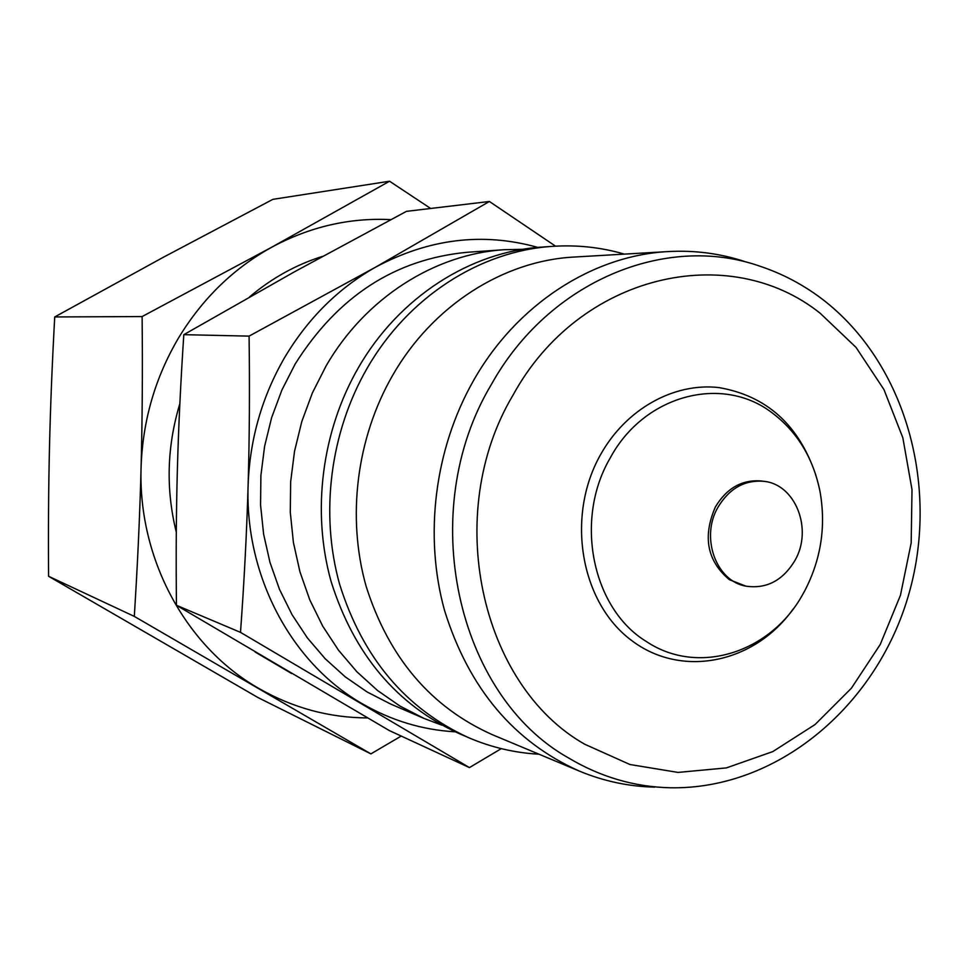 <?xml version="1.0" encoding="UTF-8"?>
<svg xmlns="http://www.w3.org/2000/svg" width="969" height="969" viewBox="0 0 969 969"><rect width="100%" height="100%" fill="white"/><g stroke="black" fill="none" stroke-linecap="round" stroke-linejoin="round"><path stroke-width="1.45" d="M717.884 507.381C700.296 537.456 716.018 581.049 745.815 586.136C766.515 589.176 782.928 580.552 795.052 560.276C813.039 529.207 795.476 484.161 763.717 481.302C744.531 479.812 729.245 488.509 717.884 507.381M804.803 590.702C821.07 559.307 826.133 526.252 820.016 491.537C813.161 457.768 797.027 431.399 771.603 412.443C721.772 374.615 643.84 394.977 610.022 458.313C573.951 520.074 592.338 608.92 646.517 641.611C697.959 675.987 770.173 652.864 802.32 595.16L804.803 590.702M815.971 475.488C799.171 425.185 766.818 395.873 718.913 387.576C674.012 382.416 626.107 408.894 600.586 454.606C565.666 516.271 580.419 602.233 631.207 640.182C681.57 678.845 754.778 663.184 793.187 608.956M744.386 261.424C719.882 253.43 694.531 250.135 668.307 251.565C592.846 255.38 516.647 304.23 473.466 380.672C434.596 449.059 423.768 535.784 444.601 610.664C468.887 688.426 513.885 741.927 579.583 771.191C603.844 781.232 628.857 786.549 654.62 787.131M668.307 251.565L574.193 257.039C503.48 260.625 432.525 305.538 392.506 375.584C356.471 438.254 346.611 517.676 366.185 586.499C388.957 657.975 431.096 707.406 492.615 734.805L579.583 771.191M624.363 254.12C601.095 247.313 577.149 244.733 552.512 246.356C480.261 250.874 408.106 296.877 367.19 368.172C330.15 432.344 319.831 513.655 339.634 584.331C362.697 657.721 405.684 708.836 468.621 737.675C491.319 747.39 514.769 752.901 538.97 754.197M552.512 246.356L542.18 247.071C470.498 251.552 398.949 297.108 358.409 367.675C321.696 431.205 311.485 511.668 331.144 581.654C354.024 654.329 396.684 704.96 459.112 733.569L468.621 737.675M523.09 249.299L504.171 249.711C434.584 254.072 365.313 297.955 326.117 365.858L312.406 392.881L301.807 421.503L294.528 451.275L290.664 481.69L290.288 512.25L293.401 542.458L299.942 571.807L309.765 599.835L322.689 626.095L338.484 650.187L356.858 671.747L377.498 690.473L400.052 706.11L424.131 718.477L441.84 725.151M504.171 249.711L467.579 252.255C395.255 258.989 337.769 296.284 295.109 364.114L281.858 390.119L271.623 417.663L264.598 446.309L260.891 475.585L260.564 505.006L263.604 534.089L269.963 562.347L279.496 589.358L292.044 614.673L307.367 637.905L325.184 658.726L345.206 676.822L367.081 691.951L390.459 703.942L424.131 718.477M179.859 403.637C166.898 446.491 165.711 489.321 176.297 532.151M255.113 652.004L291.645 673.528M249.081 336.122C249.784 388.799 249.469 438.618 248.1 485.578C246.732 532.55 244.2 581.473 240.506 632.357L469.444 767.593L389.272 730.541L176.455 605.298C175.91 557.369 176.213 512.226 177.363 469.868C178.502 427.523 180.658 382.464 183.807 334.668L294.067 272.023L406.423 211.363L489.393 201.479L375.572 267.165L249.081 336.122L183.807 334.668M537.831 247.422C482.986 232.027 428.904 238.616 375.572 267.165C338.314 288.277 308.033 318.341 284.753 357.343C261.945 396.733 249.723 439.478 248.1 485.578C244.866 576.204 291.451 662.844 361.51 703.3C390.895 720.415 422.109 729.923 455.115 731.801M142.116 316.56C142.661 370.473 142.31 420.861 141.074 467.748C139.863 514.66 137.598 564.2 134.303 616.393L370.909 753.882L258.19 697.668L48.583 576.276C48.244 529.849 48.547 486.608 49.504 446.564C50.436 406.544 52.181 363.339 54.724 316.948L163.264 257.306L272.87 199.348L389.55 181.227L271.865 247.143L142.116 316.56L54.724 316.948M390.822 219.636C349.603 217.553 309.959 226.722 271.865 247.143C233.493 268.365 202.351 298.67 178.466 338.072C155.052 377.862 142.588 421.091 141.074 467.748C138.046 559.476 186.448 647.328 258.856 688.45C293.038 707.964 329.266 717.787 367.566 717.908M134.303 616.393L48.583 576.276M430.672 208.48L389.55 181.227M370.909 753.882L401.239 736.065M240.506 632.357L176.455 605.298M555.552 246.174L489.393 201.479M469.444 767.593L501.276 748.637M322.544 256.373C295.957 264.707 271.611 278.248 249.493 296.974M763.717 481.302L761.125 480.963C741.963 479.485 726.714 488.158 715.364 506.993C702.489 536.729 707.128 560.942 729.306 579.644L745.815 586.136M821.337 298.428C802.38 284.196 781.704 273.391 759.333 266.003C665.679 233.347 548.805 281.107 491.319 384.548C415.362 511.16 456.447 695.257 568.561 757.964C600.465 776.981 634.356 786.925 670.233 787.773C776.75 789.759 874.813 707.261 907.614 598.248C940.705 489.236 906.778 363.23 821.567 298.597M513.025 395.134C442.373 513.437 480.261 685.18 584.731 744.24L629.959 764.517L678.009 772.414L726.387 767.908L772.79 751.593L815.062 724.546L851.376 688.244L880.227 644.506L900.431 595.341L911.175 542.967L912.011 489.648L902.829 437.746L883.946 389.562L856.027 347.374L820.162 313.241C728.809 240.227 579.305 273.743 513.025 395.134"/></g></svg>

